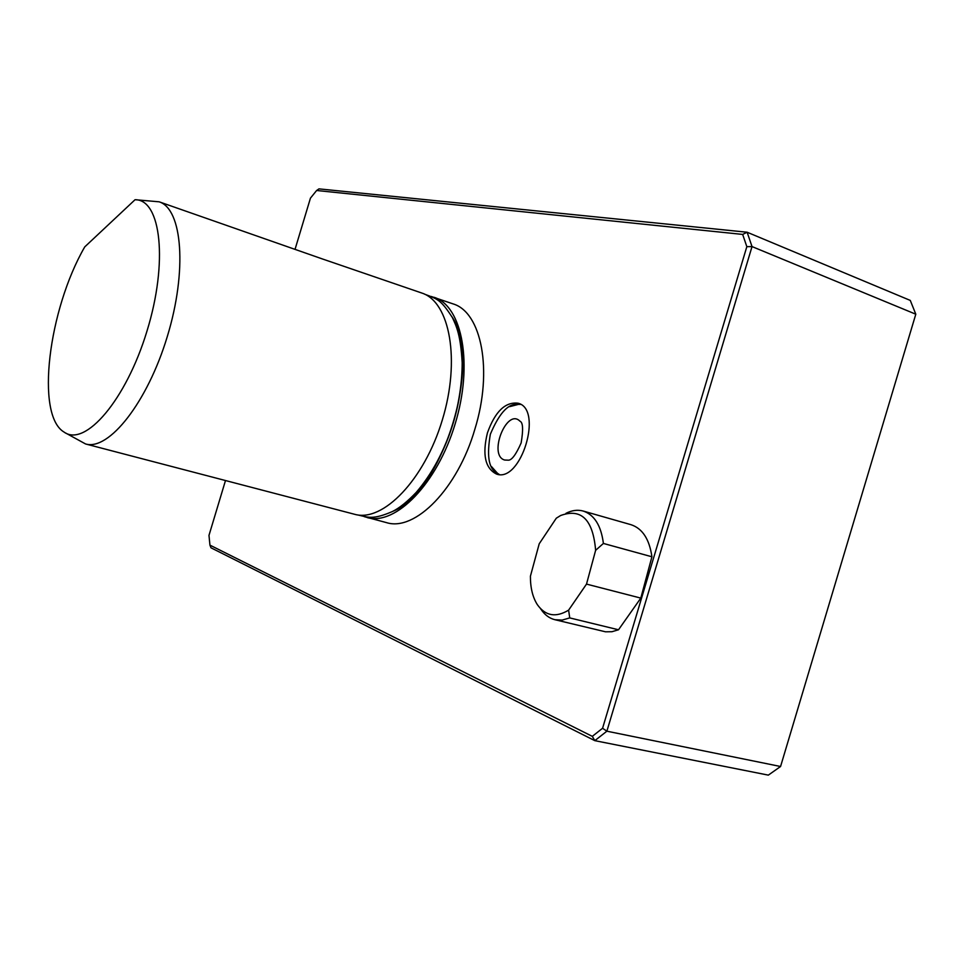 <?xml version="1.0" encoding="UTF-8"?>
<svg xmlns="http://www.w3.org/2000/svg" width="964" height="964" viewBox="0 0 964 964"><rect width="100%" height="100%" fill="white"/><g stroke="black" fill="none" stroke-linecap="round" stroke-linejoin="round"><path stroke-width="1.45" d="M504.63 460.021C487.856 455.418 506.751 407.411 519.957 421.208C523.006 422.365 523.392 429.619 521.138 442.958C515.897 454.815 511.559 460.551 508.1 460.165L504.63 460.021M499.304 474.505L495.4 471.89M515.921 404.398L520.632 404.398M322.795 259.087L421.907 293.068C449.935 301.973 460.623 360.379 442.283 420.099C424.293 479.927 382.913 522.512 354.68 514.306L85.555 443.958L65.6 432.993M135.888 199.777L159.144 201.813C182.437 208.947 187.426 270.824 167.29 336.557C147.444 402.386 108.872 451.007 85.555 443.958M322.783 259.087L159.144 201.813M84.748 246.892L135.044 199.729C161.012 199.199 168.302 262.039 147.01 330.989C126.091 400.072 85.097 447.525 64.022 432.053C35.294 415.11 48.441 309.697 84.748 246.892M462.202 364.031C462.31 382.804 459.358 402.349 453.333 422.678C447.019 443.44 438.463 461.792 427.679 477.71M431.197 296.466L452.996 303.865C481.542 312.155 493.11 370.55 474.866 429.209C457.647 488.748 415.098 531.742 386.516 522.633L364.308 516.656M434.246 297.346C462.455 306.323 473.372 364.561 455.116 424.003C437.222 483.542 395.746 525.85 367.308 517.608M451.923 316.71C482.771 361.44 443.32 491.303 392.806 511.342M603.404 543.443L651.917 556.782L640.807 598.102L586.51 584.1L595.632 550.323L603.404 543.443C601.09 525.561 594.342 514.752 583.148 511.028C577.641 509.534 571.929 510.293 565.976 513.318M640.807 598.102L618.502 629.781L569.736 617.912L568.615 610.14L586.51 584.1M595.632 550.323C593.017 519.572 581.328 507.968 560.59 515.535L556.288 518.21L539.213 543.792L530.417 576.195C530.357 587.787 532.67 597.282 537.358 604.669C545.455 616.008 555.879 617.828 568.615 610.14M540.382 608.513L540.9 609.164C544.636 614.803 549.299 618.31 554.89 619.707L562.145 620.093L569.736 617.912M554.89 619.707L605.513 631.806L611.911 631.721L618.502 629.781M651.917 556.782C649.399 539.177 642.434 528.477 631.034 524.705L583.148 511.028M519.945 404L509.739 406.627M491.495 466.588L498.509 474.445M225.492 480.53L208.983 535.382L209.935 545.13L592.306 736.351L602.572 728.266L746.835 246.663L752.028 246.579L747.124 232.228L742.666 234.421L316.626 190.498L310.444 198.15L295.105 249.134M746.835 246.663L742.666 234.421M602.572 728.266L606.874 731.194L752.028 246.579L915.8 314.204L910.281 300.419L747.124 232.228L318.976 188.872L316.626 190.498M592.306 736.351L594.824 740.653L606.874 731.194L780.563 766.501L768.332 775.128L594.824 740.653L210.995 547.805L209.935 545.13M487.435 432.86C495.098 411.556 505.305 401.675 518.054 403.205C543.515 409.17 520.946 483.301 496.484 474.059C485.157 468.335 482.145 454.598 487.435 432.86M915.8 314.204L780.563 766.501M495.508 471.986C488.531 467.383 486.808 454.803 490.351 434.246C498.774 414.315 507.353 404.362 516.089 404.362M357.62 514.909C368.236 517.294 372.779 520.006 392.529 511.486C399.578 507.92 407.447 501.581 416.147 492.471C431.993 474.083 444.392 450.815 453.333 422.678C459.201 401.964 462.142 381.961 462.178 362.693C460.599 335.159 456.623 326.615 452.321 317.457C441.006 300.033 437.945 299.141 424.666 294.201"/></g></svg>
